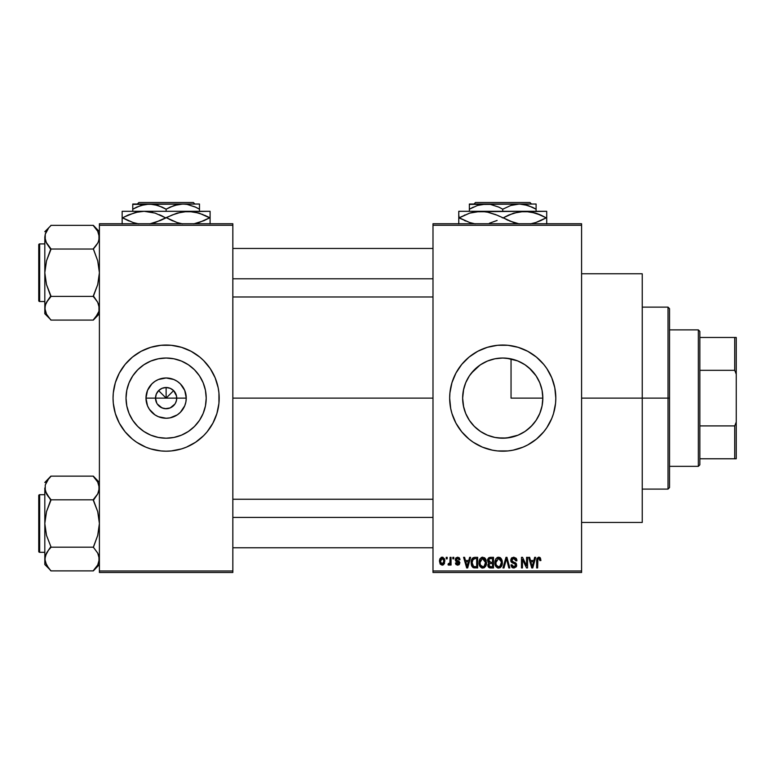 <?xml version="1.0" encoding="UTF-8"?>
<svg xmlns="http://www.w3.org/2000/svg" width="775" height="775" viewBox="0 0 775 775"><rect width="100%" height="100%" fill="white"/><g stroke="black" fill="none" stroke-linecap="round" stroke-linejoin="round"><path stroke-width="1.16" d="M156.821 403.242L155.504 398.118A10.618 10.618 0 0 0 166.121 408.725A10.618 10.618 0 0 0 176.729 398.118L186.252 398.118A20.14 20.14 0 0 1 166.121 418.248A20.14 20.14 0 0 1 145.981 398.118L176.729 398.118A10.618 10.618 0 0 1 166.121 408.725A10.618 10.618 0 0 1 155.504 398.118L156.318 394.049L158.613 390.61L162.062 388.304L166.121 387.5L166.121 398.118L173.629 390.61L176.526 396.044L176.526 400.181L175.412 403.242M161.093 407.466L164.62 408.619M165.24 408.696L170.18 407.921L166.121 408.725L162.062 407.921L157.296 404.007M159.369 406.303L160.222 406.943M157.906 404.841L158.613 405.616M206.208 398.118A40.087 40.087 0 0 1 166.121 438.204A40.087 40.087 0 0 1 126.025 398.118L126.8 390.29L129.076 382.772L132.787 375.836L137.776 369.762L143.85 364.783L150.776 361.073L158.294 358.796L166.121 358.021L173.939 358.796L181.466 361.073L188.393 364.783L194.467 369.762L199.456 375.836L203.157 382.772L205.443 390.29L206.208 398.118L205.443 405.935L203.157 413.453L199.456 420.389L194.467 426.463L188.393 431.452L181.466 435.153L173.939 437.439L166.121 438.204L158.294 437.439L150.776 435.153L143.85 431.452L137.776 426.463L132.787 420.389L129.076 413.453L126.8 405.935L126.025 398.118A40.087 40.087 0 0 1 166.121 358.021A40.087 40.087 0 0 1 206.208 398.118M216.903 413.521L218.938 403.32L218.938 392.915L218.172 387.762L215.15 377.803L210.248 368.629L203.651 360.588L199.785 357.091L191.134 351.308L181.524 347.326L171.323 345.301L160.919 345.301L150.718 347.326L141.098 351.308L132.447 357.091L125.095 364.444L119.311 373.095L115.33 382.705L113.305 392.915L113.053 398.118A53.068 53.068 0 0 0 115.33 413.492L119.311 423.131L125.095 431.782L132.447 439.134L136.632 442.244L145.807 447.146L150.718 448.899L160.919 450.934L166.121 451.186L171.323 450.934L181.524 448.899L186.426 447.146L195.6 442.244L203.651 435.637L207.148 431.782L212.922 423.131L216.903 413.521A53.068 53.068 0 0 0 219.189 398.118A53.068 53.068 0 0 1 166.121 451.186A53.068 53.068 0 0 1 113.053 398.118L113.305 403.32L115.33 413.521M115.339 413.55A53.068 53.068 0 0 0 119.292 423.092M119.34 423.179A53.068 53.068 0 0 0 121.966 427.558M122.024 427.645A53.068 53.068 0 0 0 210.219 427.645M210.277 427.558A53.068 53.068 0 0 0 212.902 423.179M212.951 423.092A53.068 53.068 0 0 0 216.893 413.55M542.142 390.716L542.829 398.118L542.238 404.957L542.829 398.118A40.087 40.087 0 0 1 502.743 438.204A40.087 40.087 0 0 1 462.646 398.118L463.653 407.049L465.475 412.901M539.032 415.138L539.72 413.598M539.846 413.288L540.107 412.639M526.506 430.396L532.328 425.165M502.529 438.204L497.618 437.875L506.618 438.02L518 435.182M517.874 435.24L519.541 434.513M486.719 434.862L487.349 435.133M469.456 420.467L474.164 426.24L480.539 431.491M469.127 439.183A53.068 53.068 0 0 0 473.215 442.215L482.428 447.146L492.387 450.168L497.54 450.934L507.945 450.934L513.089 450.168L523.048 447.146L527.756 444.918L536.407 439.134L543.759 431.782L546.869 427.597L551.771 418.423L553.524 413.521L555.559 403.32L555.811 398.118A53.068 53.068 0 0 1 502.743 451.186A53.068 53.068 0 0 1 449.665 398.118A53.068 53.068 0 0 0 450.682 408.444M450.682 387.781A53.068 53.068 0 0 0 449.665 398.098A53.068 53.068 0 0 1 502.743 345.04A53.068 53.068 0 0 1 555.811 398.118L554.793 387.762L551.771 377.803L546.869 368.629L543.759 364.444L536.407 357.091L527.756 351.308L518.146 347.326L507.945 345.301L497.54 345.301L487.33 347.326L477.72 351.308L469.069 357.091L461.716 364.444L455.933 373.095L451.951 382.705L449.926 392.915L449.665 398.118L450.692 408.464A53.068 53.068 0 0 0 455.923 423.102M450.692 408.464L451.951 413.521L455.933 423.131A53.068 53.068 0 0 0 458.597 427.577M451.951 413.521L455.933 423.131L458.616 427.597A53.068 53.068 0 0 0 469.02 439.096M473.293 442.263A53.068 53.068 0 0 0 532.183 442.273M532.27 442.215A53.068 53.068 0 0 0 536.348 439.183M536.465 439.096A53.068 53.068 0 0 0 546.84 427.635M546.888 427.558A53.068 53.068 0 0 0 549.523 423.179M549.562 423.092A53.068 53.068 0 0 0 554.784 408.512M554.803 408.425A53.068 53.068 0 0 0 555.811 398.156M581.589 398.118L642.243 398.118L642.243 273.778L642.243 398.118L581.589 398.118M232.839 398.118L432.993 398.118L232.839 398.118M174.947 404.007L170.18 407.921M176.729 398.118L166.121 398.118L158.613 390.61L166.121 398.118L166.121 387.5L170.18 388.304L173.629 390.61L167.681 396.558L166.121 398.118L155.504 398.118A10.618 10.618 0 0 1 166.121 387.5A10.618 10.618 0 0 1 176.729 398.118A10.618 10.618 0 0 0 166.121 387.5A10.618 10.618 0 0 0 155.504 398.118L145.981 398.118L147.512 390.406L151.881 383.877L154.932 381.368L158.41 379.508L166.121 377.977L173.823 379.508L177.31 381.368L180.362 383.877L184.721 390.406L186.252 398.118L185.864 402.041L184.721 405.819L180.362 412.348L177.31 414.858L170.045 417.861L166.121 418.248L158.41 416.718L154.932 414.858L149.381 409.297L147.512 405.819L145.981 398.118A20.14 20.14 0 0 1 166.121 377.977A20.14 20.14 0 0 1 186.252 398.118L176.729 398.118M463.305 405.364L462.646 398.118L463.305 390.871M463.644 407.011L463.489 406.274M466.589 415.439L465.93 413.995M479.996 431.123L474.164 426.24L469.786 420.951M484.83 433.981L481.004 431.801M494.382 437.323L488.938 435.753M497.618 437.875L495.613 437.565M517.632 435.337L511.045 437.332L503.246 438.204M530.216 427.306L526.729 430.232M524.394 431.859L523.677 432.305M537.666 417.793L536.813 419.236M535.128 421.745L533.839 423.421M542.238 404.976L542.142 405.499M541.696 407.602L540.495 411.583M432.993 223.743L581.589 223.743L432.993 223.743L432.993 225.254L581.589 225.254L581.589 570.972L432.993 570.972L432.993 223.743M432.993 572.493L581.589 572.493L581.589 223.743L581.589 225.254L432.993 225.254L432.993 570.972L581.589 570.972L581.589 572.493L432.993 572.493L432.993 570.972L432.993 572.493M446.226 557.322L446.226 558.843L447.185 558.843L447.185 557.322L446.226 557.322L447.185 557.322L446.226 557.322L446.226 558.843L447.185 558.843L447.185 557.322L447.185 558.843L446.226 558.843L446.226 557.322M452.842 557.322L452.842 558.843L453.801 558.843L453.801 557.322L452.842 557.322L453.801 557.322L452.842 557.322L452.842 558.843L453.801 558.843L453.801 557.322L453.801 558.843L452.842 558.843L452.842 557.322M469.611 557.322L468.778 560.499L465.436 560.499L464.603 557.322L463.595 557.322L466.666 567.939L467.683 567.939L470.619 557.322L469.611 557.322L470.619 557.322L469.611 557.322L468.778 560.499L465.436 560.499L464.603 557.322L463.595 557.322L466.666 567.939L467.683 567.939L470.619 557.322L467.683 567.939L466.666 567.939L463.595 557.322L464.603 557.322M485.518 558.852L482.748 557.186L479.987 558.814L479.028 562.621C478.863 565.566 480.103 567.387 482.748 568.075C485.441 567.368 486.681 565.508 486.477 562.495L485.005 558.184L481.924 557.293L479.531 559.695L479.202 564.452L481.411 567.775L484.511 567.533L486.322 564.355L485.683 559.124M501.377 558.852L499.836 557.438L497.773 557.293L495.845 558.814L494.925 561.623L495.051 564.452L496.271 567.029L498.141 568.046L500.359 567.533L501.58 566.128L502.287 563.425L501.377 558.852L498.606 557.186L495.845 558.814L494.886 562.621C494.712 565.566 495.952 567.387 498.596 568.075C501.289 567.368 502.539 565.508 502.326 562.495L501.377 558.852M513.738 557.186L511.548 558.048L510.735 560.267L511.558 562.359L515.54 564.297L515.452 566.079L514.232 566.816L512.711 566.486L511.975 564.772L511.006 564.907L511.762 567.155L513.912 568.075L516.266 566.796L516.499 564.123L515.569 562.873L512.149 561.42L511.829 559.511L514.125 558.475L515.346 559.153L515.976 560.906L516.935 560.771L516.121 558.252L513.738 557.186L510.735 560.267L512.197 562.795L515.394 564.055L515.695 565.13L513.883 566.835L511.975 564.772L511.006 564.907L513.912 568.075L516.663 565.169L511.703 560.248L513.651 558.426L515.976 560.906L516.935 560.771L513.738 557.186M534.673 557.322L533.839 560.499L530.497 560.499L529.664 557.322L528.657 557.322L531.737 567.939L532.745 567.939L535.68 557.322L534.673 557.322L535.68 557.322L534.673 557.322L533.839 560.499L530.497 560.499L529.664 557.322L528.657 557.322L531.737 567.939L532.745 567.939L535.68 557.322L532.745 567.939L531.737 567.939L528.657 557.322L529.664 557.322M455.933 423.131L461.716 431.782L469.069 439.134L473.254 442.244M540.349 557.942L538.538 557.206L536.988 558.417L536.649 567.939L537.618 567.939L537.898 558.911L539.284 558.562L539.962 560.635L540.921 560.499L540.437 558.077L538.838 557.186L536.649 560.732L536.649 567.939L537.618 567.939L537.753 559.23L538.79 558.426L539.962 560.635L540.921 560.499L540.349 557.942M526.583 557.322L526.583 565.818L522.524 557.322L521.488 557.322L521.488 567.939L522.447 567.939L522.447 559.434L526.525 567.939L527.552 567.939L527.552 557.322L526.583 557.322L527.552 557.322L526.583 557.322L526.583 565.818L522.524 557.322L521.488 557.322L521.488 567.939L522.447 567.939L522.447 559.434L526.525 567.939L527.552 567.939L527.552 557.322L527.552 567.939L526.525 567.939M506.53 558.562L503.983 567.939L502.965 567.939L505.998 557.322L502.965 567.939L503.983 567.939L506.53 558.562L508.807 567.939L509.805 567.939L506.947 557.322L505.998 557.322L506.947 557.322L505.998 557.322L502.965 567.939L503.983 567.939L506.53 558.562L508.807 567.939L509.805 567.939L506.947 557.322L509.805 567.939L508.807 567.939L506.714 559.405M490.207 557.332L488.754 557.738L487.737 559.23L487.853 561.952L488.899 563.047L487.988 564.326L488.027 566.322L489.451 567.804L493.501 567.939L493.501 557.322L490.517 557.322L493.501 557.322L490.517 557.322L487.572 560.441L488.899 563.047L487.853 565.275L490.507 567.939L493.501 567.939L493.501 557.322L493.501 567.939L490.507 567.939M474.823 557.322L473.05 557.738L471.868 559.114L471.413 564.975L473.089 567.591L477.652 567.939L477.652 557.322L474.823 557.322C472.14 557.884 470.919 559.676 471.171 562.689L473.418 567.746L477.652 567.939L477.652 557.322L477.652 567.939M457.657 557.186L455.923 557.903L455.322 559.908L455.962 561.4L458.829 562.786L457.88 564.074L456.427 562.844L455.458 562.979L456.088 564.578L457.696 565.188L459.284 564.578L459.827 562.524L458.965 561.226L456.533 560.189L456.378 558.998L457.88 558.31L459.042 559.812L460.011 559.666L459.701 558.484L457.657 557.186L455.322 559.686L458.907 563.144L457.657 564.084L456.427 562.844L455.458 562.979L457.696 565.188L459.866 562.979L456.533 560.189L456.281 559.492L457.589 558.291L459.042 559.812L460.011 559.666L457.657 557.186M450.081 557.322L449.897 562.902L449.277 563.745L448.289 563.667L448.018 564.772L449.171 565.149L450.081 563.812L450.081 565.043L451.05 565.043L451.05 557.322L450.081 557.322L451.05 557.322L450.081 557.322L449.897 562.902L448.289 563.667L448.018 564.772L448.928 565.188L450.081 563.812L450.081 565.043L451.05 565.043L451.05 557.322L451.05 565.043L450.081 565.043M442.157 557.186L439.977 558.601L439.464 561.265L440.19 564.113L442.157 565.188L443.426 564.81L444.54 563.309L444.317 558.572L442.157 557.186L439.464 561.265L442.157 565.188L444.84 561.187L442.157 557.186M540.107 383.596L541.696 388.653M536.804 376.979L539.032 381.077M532.338 371.07L535.137 374.499M526.719 365.984L530.207 368.91M510.086 358.699L506.608 358.215L517.603 360.879L524.394 364.376M519.608 361.741L523.677 363.921M503.266 358.031L506.569 358.205M497.608 358.35L495.613 358.66M487.892 360.869L494.373 358.903M480.655 364.647L486.729 361.363M475.792 368.425L471.278 373.259L479.996 365.103M468.759 376.834L469.185 376.175M469.786 375.284L471.258 373.288M466.608 380.748L465.94 382.22M464.903 384.855L465.475 383.334M542.083 390.397L542.829 398.118L511.045 398.118L542.829 398.118A40.087 40.087 0 0 0 502.743 358.021A40.087 40.087 0 0 0 462.646 398.118L463.421 390.29L465.698 382.772L469.408 375.836L474.387 369.762L480.461 364.783L487.397 361.073L494.915 358.796L502.743 358.021L510.56 358.796L518.078 361.073L525.014 364.783L531.088 369.762L536.077 375.836L539.778 382.772L542.064 390.29L542.829 398.118L542.064 405.935L539.778 413.453L536.077 420.389L531.088 426.463L525.014 431.452L518.078 435.153L510.56 437.439L502.743 438.204L494.915 437.439L487.397 435.153L480.461 431.452L474.387 426.463L469.408 420.389L465.698 413.453L463.421 405.935L462.646 398.118L463.663 389.166L464.893 384.875M463.489 389.951L463.653 389.176M99.403 572.493L232.839 572.493L232.839 570.972L99.403 570.972L99.403 225.254L232.839 225.254L232.839 570.972L232.839 223.743L99.403 223.743L232.839 223.743L232.839 225.254L99.403 225.254L99.403 223.743L99.403 570.972L232.839 570.972L232.839 572.493L99.403 572.493L99.403 570.972L99.403 572.493M642.243 522.447L642.243 398.118L642.243 522.447L581.589 522.447M555.811 398.069A53.068 53.068 0 0 0 554.803 387.8M554.784 387.723A53.068 53.068 0 0 0 549.562 373.143M549.523 373.056A53.068 53.068 0 0 0 546.888 368.668M546.84 368.59A53.068 53.068 0 0 0 536.465 357.139M536.348 357.043A53.068 53.068 0 0 0 532.27 354.02M532.183 353.962A53.068 53.068 0 0 0 473.293 353.962M473.215 354.01A53.068 53.068 0 0 0 469.127 357.052M469.02 357.13A53.068 53.068 0 0 0 458.626 368.609L455.933 373.095A53.068 53.068 0 0 0 450.692 387.742L451.951 382.705M458.597 368.658A53.068 53.068 0 0 0 455.952 373.066M551.771 377.803L549.543 373.095M540.262 360.588L536.407 357.091M487.33 347.326L482.428 349.079M453.704 377.803L453.249 378.946M449.926 403.32L450.091 404.802M465.213 435.637L469.069 439.134M487.33 448.899L488.705 449.297M518.146 448.899L523.048 447.146M487.32 361.111L480.539 364.734M481.004 364.424L477.458 367.001M488.938 360.472L487.446 361.053M506.588 358.205L502.103 358.031M527.446 366.536L526.118 365.548M536.029 375.778L529.141 367.941M539.72 382.627L536.145 375.952M542.035 390.174L539.846 382.947M115.33 382.734A53.068 53.068 0 0 0 113.053 398.118A53.068 53.068 0 0 1 166.121 345.04A53.068 53.068 0 0 1 219.189 398.118A53.068 53.068 0 0 0 216.913 382.734M216.893 382.685A53.068 53.068 0 0 0 212.951 373.143M212.902 373.056A53.068 53.068 0 0 0 210.277 368.677M210.219 368.59A53.068 53.068 0 0 0 122.024 368.59M121.966 368.677A53.068 53.068 0 0 0 119.34 373.056M119.292 373.143A53.068 53.068 0 0 0 115.339 382.685M203.651 360.588L202.44 359.426M150.718 347.326L145.807 349.079M117.093 377.803L116.851 378.394M128.592 435.637L129.793 436.809M181.524 448.899L186.426 447.146M215.15 418.423L215.392 417.832M200.066 376.786L199.466 375.856M188.393 364.783L181.466 361.073M144.789 364.163L143.859 364.773M132.787 375.836L129.076 382.772M132.176 419.44L132.777 420.379M143.85 431.452L150.776 435.153M187.443 432.062L188.383 431.452M199.456 420.389L203.157 413.453M157.296 392.218L156.821 392.983M158.613 390.61L157.906 391.394M160.997 388.817L160.222 389.292M172.021 389.292L171.246 388.817M173.629 390.61L172.844 389.903M175.412 392.983L174.947 392.218M540.921 560.499L539.942 560.286M539.855 559.598L538.441 558.484M538.79 558.426L537.714 559.405M537.753 559.23L537.618 560.654L537.753 559.23M537.618 567.939L536.649 567.939L536.649 560.441M536.668 560.141L536.717 559.56M536.813 558.978L536.978 558.436M539.274 557.225L540.059 557.603M532.028 566.205L530.827 561.739L533.51 561.739L532.173 566.835L531.631 564.655L532.105 566.525M531.776 565.198L530.827 561.739L533.51 561.739L532.173 566.835M522.447 567.939L521.488 567.939L521.488 557.322L522.524 557.322M516.043 558.155L516.412 558.659M516.751 559.443L516.877 560.005M516.935 560.771L515.976 560.906L515.346 559.153M514.135 558.475L512.914 558.533M511.907 559.337L511.733 559.86M511.733 559.879L511.887 561.071M513.283 561.991L513.777 562.156M514.61 562.417L515.346 562.747M515.559 562.873L516.189 563.502M516.276 563.638L516.499 564.123M516.625 565.74L516.499 566.273M512.74 567.862L512.217 567.571M511.2 566.099L511.064 565.508M511.006 564.907L511.975 564.772L512.052 565.333M513.098 566.709L512.604 566.409M513.147 566.719L514.242 566.816M515.452 566.079L515.065 563.793M513.622 563.28L515.394 564.055L515.695 565.13L515.394 564.055L513.873 563.347L514.678 563.609M511.074 561.749L510.812 561.042M510.735 560.257L510.783 559.666M511.19 558.523L512.004 557.661M501.774 559.618L502.103 560.567M502.113 560.606L502.278 561.555M502.287 563.473L502.181 564.326M502.171 564.355L502.287 563.425M501.987 565.12L501.822 565.614M500.35 567.533L499.865 567.813M498.141 568.046L497.54 567.891M494.886 562.621L494.896 562.117M494.934 561.584L495.08 560.664M496.998 557.632L497.763 557.293M500.214 557.642L500.863 558.184L500.214 557.642M497.996 566.757L496.252 565.053L497.821 566.699M497.589 558.668L498.432 558.436M500.272 559.153L498.606 558.426L500.786 559.841L501.357 562.476C501.58 564.81 500.66 566.263 498.587 566.835L496.252 565.053L495.845 562.65L495.942 563.88L495.845 562.65L498.606 558.426L501.338 561.798M499.953 566.409L501.357 562.476L500.863 565.304L498.771 566.825M496.165 560.422L495.845 562.65L496.387 559.918M501.057 560.432L500.398 559.288M489.965 567.91L489.461 567.804M488.87 567.513L488.25 566.806M488.027 566.312L487.892 565.808M488.899 563.047L487.582 560.131M487.611 559.821L487.746 559.211M488.589 559.908L489.49 558.697L488.57 560.838L489.49 558.697L492.542 558.562L492.542 562.292L490.633 562.292L488.589 559.908M490.468 566.69L488.812 565.101L489.713 563.628L490.73 563.532L492.542 563.532L492.542 566.699L490.43 566.69M489.713 563.628L490.73 563.532L489.713 563.628L488.841 565.479L489.141 564.006M489.006 564.2L488.831 564.868M489.103 561.894L489.829 562.224L488.57 560.838M490.73 563.532L492.542 563.532L492.542 566.699L490.856 566.699M485.925 559.618L486.245 560.558M486.438 563.473L486.322 564.365M486.138 565.12L485.964 565.614M484.511 567.533L484.026 567.804M482.282 568.046L481.692 567.891M479.076 561.633L479.231 560.674M481.149 557.632L482.341 557.215M484.356 557.642L485.014 558.184M482.544 566.825L480.771 565.75L483.096 566.816L480.403 565.053L479.996 562.65L480.093 563.88L479.996 562.65L482.408 558.455L485.508 562.476C485.731 564.81 484.801 566.263 482.738 566.835L482.35 566.806M484.414 559.153L482.932 558.436L484.54 559.288L485.479 561.798M484.094 566.409L485.508 562.476L485.005 565.304L483.784 566.593M481.74 558.668L482.583 558.436M480.316 560.422L479.996 562.65L480.529 559.918M485.208 560.432L484.54 559.288M474.949 567.939L473.418 567.746L474.949 567.939M472.275 566.874L473.418 567.746M471.878 566.234L471.597 565.585M471.588 565.566L471.413 564.985M471.258 564.152L471.19 563.444M471.665 559.589L472.091 558.707M471.907 559.037L473.05 557.738M472.392 564.82L472.207 563.909M473.128 559.114L472.14 562.708L472.527 560.112L474.949 558.562L476.683 558.562L476.683 566.699L473.603 566.486L472.14 562.708L472.392 560.548M472.527 560.112L473.302 558.978M474.387 558.601L476.683 558.562L476.683 566.699L474.978 566.699M472.159 562.049L472.188 563.764M472.876 559.414L473.525 558.833M466.715 565.198L465.765 561.739L468.449 561.739L467.102 566.835L465.765 561.739L468.449 561.739L466.918 566.021M467.199 566.331L467.296 565.818M458.848 557.477L459.343 557.913M460.011 559.666L459.042 559.812L458.558 558.639M457.87 558.31L456.669 558.591M456.301 559.327L457.483 560.616M456.301 559.676L456.582 560.228M455.816 564.239L455.497 563.27M455.458 562.979L456.427 562.844L456.63 563.541M456.427 562.844L457.657 564.084L458.509 563.88M457.366 564.055L458.907 563.144L457.066 561.914M458.877 563.357L457.492 562.059M458.907 563.144L458.461 562.427M455.4 560.412L455.322 559.908M455.351 559.211L455.933 557.893M449.81 563.173L448.289 563.667L448.987 563.803L448.289 563.667L448.987 563.803L448.289 563.667L448.018 564.772L448.928 565.188L448.018 564.772L448.928 565.188L449.994 564.035M449.258 563.754L449.984 562.514M449.897 562.902L450.043 562.117M442.486 557.206L443.135 557.399M444.579 559.201L444.821 560.509M439.493 560.577L439.57 559.899M441.082 557.438L441.818 557.206M443.881 561.187L442.302 564.074L440.452 561.662L442.128 558.291L443.862 560.722L443.348 563.415L443.881 561.187M443.813 560.199L443.639 559.521M443.562 559.347L443.862 560.722M532.609 564.83L532.483 565.324M490.488 558.562L492.542 558.562L492.542 562.292L490.633 562.292M483.455 566.738L482.922 566.825M474.629 566.69L473.767 566.554M467.548 564.83L467.422 565.324M668.021 398.118L668.021 489.093L668.021 398.118L642.243 398.118L668.021 398.118L668.021 307.132L668.021 398.118L669.532 398.118L668.021 398.118M669.532 487.572L669.532 398.118L669.532 487.572L668.021 489.093L642.243 489.093M511.045 398.118L511.045 358.893L511.045 398.118M669.532 308.653L669.532 398.118L669.532 308.653L668.021 307.132L642.243 307.132M99.403 231.696L93.339 225.351L50.879 225.351L93.339 225.351L97.698 231.221L99.403 237.189L98.968 240.172L97.727 243.118L93.339 248.746L97.718 260.846L99.403 272.713L97.708 284.609L93.339 295.837L97.698 302.279L99.403 308.247L98.968 311.23L95.79 317.043L93.339 320.085L50.879 320.085L46.519 314.204L44.814 308.247L45.25 305.253L46.49 302.318L50.879 296.68L46.5 284.59L44.814 272.713L46.51 260.817L50.879 249.598L46.519 243.156L44.814 237.189L45.25 240.202L45.25 234.205L48.428 228.392L45.25 234.176L44.814 237.189L44.814 313.739L45.25 305.253L47.847 300.216M46.529 314.233L50.879 320.085L93.339 320.085L99.403 313.739L93.339 319.804L97.727 314.166L98.958 311.25M45.832 232.597L45.26 234.157L45.822 232.607M50.879 225.632L44.814 231.696L50.879 225.632M39.661 301.523A0.911 0.911 0 0 1 38.75 300.613L38.75 244.813A0.911 0.911 0 0 1 39.661 243.902L44.814 243.902L39.661 243.902L39.661 301.523L44.814 301.523L39.661 301.523L39.661 243.902A0.911 0.911 0 0 0 38.75 244.813L38.75 300.613A0.911 0.911 0 0 0 39.661 301.523M93.339 225.632L97.698 231.221L98.958 234.157L98.968 240.172L97.727 243.118L93.339 248.746L96.371 245.22M98.367 241.819L99.403 237.189L98.968 234.205M45.764 241.635L44.814 237.189L44.814 313.739L50.879 319.804M93.339 248.746L95.79 245.995L93.339 249.027L50.879 249.027L93.339 249.027L97.718 260.846L99.403 272.713L97.708 284.609L93.339 296.399L50.879 296.399L93.339 296.399L97.698 302.279L99.403 308.247L98.968 305.234L98.968 311.23L98.968 305.253M50.879 296.68L48.428 299.45L50.879 295.837L46.5 284.59L44.814 272.713L46.51 260.817L50.879 248.746L45.87 241.877M45.26 305.214L44.814 308.247L45.851 303.606M45.25 234.205L45.25 240.172M46.519 314.204L45.26 311.279L46.519 314.204M98.958 234.157L97.689 231.192M97.698 243.156L95.79 245.985M95.935 299.634L97.698 302.279M232.839 278.797L432.993 278.797L232.839 278.797M432.993 517.438L232.839 517.438L432.993 517.438M698.343 329.879L699.854 331.4L699.854 337.464L699.854 331.4L698.343 329.879L669.532 329.879L698.343 329.879L698.343 466.347L669.532 466.347L698.343 466.347L698.343 329.879M699.854 464.835L698.343 466.347L699.854 464.835L699.854 458.771L699.854 464.835M699.854 370.324L699.854 425.911L699.854 337.464L699.854 370.324L734.729 370.324L736.25 374.189L736.25 422.046L734.729 425.911L699.854 425.911L699.854 458.771L699.854 425.911L734.729 425.911L734.729 458.771L736.25 458.771L736.25 422.046L736.25 458.771L734.729 458.771L734.729 425.911L736.25 422.046L736.25 337.464L699.854 337.464L734.729 337.464L734.729 370.324L734.729 337.464L736.25 337.464L736.25 374.189L734.729 370.324L699.854 370.324M699.854 458.771L734.729 458.771L699.854 458.771M38.75 245.355L38.75 246.934M38.75 298.491L38.75 300.08M93.339 296.68L95.79 299.45M98.396 303.664L98.958 305.214M48.428 299.441L46.519 302.279M99.403 237.189L98.968 240.172M50.879 248.746L46.519 243.156M45.822 241.771L45.26 240.221M45.899 232.432L46.49 231.26M98.318 312.993L97.727 314.166M98.958 562.069L97.727 564.965L93.339 570.884L50.879 570.884L48.428 567.842L45.26 562.069L44.814 559.037L46.49 553.108L50.879 546.627L46.5 535.389L44.814 523.512L46.51 511.616L50.879 499.546L46.519 493.946L44.814 487.988L45.25 490.992L45.25 484.995L48.428 479.192L45.26 484.956M99.403 559.046L97.727 564.965L93.339 570.594L99.403 564.539L93.339 570.884L50.879 570.884L46.519 565.004L44.814 559.037L46.519 565.004M44.814 487.979L44.814 564.539L45.25 556.053L48.428 550.25L46.51 553.088M50.879 476.431L48.428 479.183L50.879 476.141L93.339 476.141L50.879 476.141L44.814 482.486L50.879 476.422M39.661 552.323A0.911 0.911 0 0 1 38.75 551.413L38.75 495.613A0.911 0.911 0 0 1 39.661 494.702L44.814 494.702L39.661 494.702L39.661 552.323L44.814 552.323L39.661 552.323L39.661 494.702A0.911 0.911 0 0 0 38.75 495.613L38.75 551.413A0.911 0.911 0 0 0 39.661 552.323M99.403 482.486L93.339 476.141L97.698 482.021L99.403 487.988L97.727 493.917L93.339 499.546L97.708 493.937M98.367 492.619L99.403 487.988L98.958 484.956L98.968 490.972L97.727 493.917L93.339 499.827L50.879 499.827L93.339 499.827L97.718 511.636L99.403 523.512L97.708 535.409L93.339 547.198L50.879 547.198L93.339 547.198L97.698 553.079L98.958 556.004L98.968 562.03L99.403 559.037L97.708 553.088M50.879 547.479L48.428 550.24L50.879 546.627L46.5 535.389L44.814 523.512L44.814 564.539L50.879 570.603M45.851 554.406L44.814 559.037L45.25 556.053M44.814 487.988L44.814 523.512L46.51 511.616L50.879 500.398L45.26 491.021L45.25 484.995L45.25 490.972M48.283 496.601L46.51 493.937M48.428 550.24L46.519 553.079L48.428 550.24M93.339 499.546L95.79 496.785L93.339 500.398L97.718 511.636L99.403 523.512L97.708 535.409L93.339 547.479M97.708 482.04L98.968 484.995L97.698 482.021L93.339 476.431M99.403 487.988L98.968 484.995L98.968 490.972M95.79 496.785L97.698 493.946L95.79 496.785M38.75 496.145L38.75 497.734M38.75 549.291L38.75 550.88M98.396 554.454L98.958 556.004M99.403 559.037L98.968 556.053M50.879 499.546L48.428 496.785M45.822 492.571L45.26 491.021M45.899 483.232L46.49 482.06M98.318 563.793L97.727 564.965M475.492 202.507L529.993 202.507L475.492 202.507L473.971 204.028L475.492 202.507M531.505 204.028L529.993 202.507L531.505 204.028M502.743 209.192L510.802 205.482L519.415 204.028L469.379 204.028L469.379 209.192L477.439 205.482L486.061 204.028L490.372 204.397L498.771 207.109L502.743 209.192L502.743 211.304L502.743 209.192L498.771 207.109L502.743 209.192L510.802 205.482L515.036 204.406L519.415 204.028L527.988 205.462L536.097 209.192L532.125 207.109L536.097 209.192L536.097 211.304L536.097 204.028L519.415 204.028L523.735 204.397L532.367 207.225M473.36 207.109L469.379 209.192L469.379 211.304L469.379 209.192L477.439 205.482L481.672 204.406L490.372 204.397L498.654 207.061M458.771 211.778L458.771 217.823L469.728 222.541L475.201 223.878L469.728 222.541L459.255 217.823L469.65 213.135L480.752 211.304L458.771 211.304L546.714 211.304L519.124 211.778L530.284 211.769L541.086 215.188L535.825 213.135L546.22 217.823L541.095 215.198L546.22 217.823L535.825 222.512L530.371 223.868L533.365 223.229M540.592 220.681L535.825 222.512M532.706 212.263L530.323 211.778M508.855 214.966L519.085 211.788L524.723 211.304L535.748 213.115M460.747 217.01L469.65 213.135L475.114 211.788L486.303 211.769L497.104 215.188L513.66 222.532L503.237 217.823L513.631 213.135L524.723 211.304L475.201 211.769L486.303 211.769L495.971 214.685M516.741 223.394L516.102 223.229M489.393 223.229L497.104 220.458L489.5 223.2M488.734 212.263L486.351 211.778M464.884 214.966L464.39 215.188M464.38 220.458L465.698 221.04M472.769 223.394L472.159 223.239M458.771 213.125L458.771 223.878M509.504 220.962L519.173 223.878L513.699 222.541L503.237 217.823L508.749 215.024M546.714 223.868L546.714 211.778M546.714 215.198L546.714 220.458L546.714 217.823L546.22 217.823L546.714 217.823M459.255 217.823L458.771 215.198M489.364 212.418L480.752 211.304M499.536 216.361L497.124 215.198M533.326 212.408L524.723 211.304M535.825 213.135L539.778 214.617M541.095 215.198L546.22 217.823L540.679 220.642M544.738 218.647L546.22 217.823M533.481 223.2L535.748 222.541M505.949 219.286L508.352 220.458M458.771 217.823L458.771 220.458M503.237 217.823L502.248 217.823M546.714 222.532L546.714 220.458M536.097 205.462L536.097 207.109L536.097 205.462M533.442 207.748L536.097 209.192L536.097 207.119M469.379 207.109L469.379 205.462M469.379 204.406L536.097 204.028M500.156 207.787L498.771 207.109M138.87 202.507L193.372 202.507L138.87 202.507L137.349 204.028L138.87 202.507M194.893 204.028L193.372 202.507L194.893 204.028M137.059 206.964L145.061 204.406L149.439 204.028L158.003 205.462L166.121 209.192L174.181 205.482L182.803 204.028L187.114 204.397L194.932 206.847L199.475 209.192L195.503 207.109L199.475 209.192L199.475 211.304L199.475 204.028L182.803 204.028L187.114 204.397L195.746 207.225M162.14 207.109L166.121 209.192L166.121 211.304L166.121 209.192L170.093 207.109L178.415 204.406L182.803 204.028L132.757 204.028L132.757 209.192L140.818 205.482L149.439 204.028L153.76 204.397L162.033 207.061M166.121 209.192L163.535 207.787M132.757 209.192L132.757 211.304L132.757 209.192L136.729 207.109L132.757 209.192L132.757 207.119L132.757 209.192M135.499 212.428L144.131 211.304L122.15 211.304L210.093 211.304L182.503 211.778L193.663 211.769L203.157 214.617M203.97 220.681L193.75 223.868L199.204 222.512L209.599 217.823L204.474 215.198L210.093 217.823L210.093 211.778M196.094 212.263L193.702 211.778M172.234 214.966L182.464 211.788L188.102 211.304L199.127 213.115L209.599 217.823L204.464 215.188M169.328 219.286L177.078 222.541L182.551 223.878L177.078 222.541L166.615 217.823L172.883 220.962M180.12 223.394L179.49 223.229M128.263 214.966L138.493 211.788L144.131 211.304L155.155 213.115L165.627 217.823L177.01 213.135L188.102 211.304L144.131 211.304L155.155 213.115L165.627 217.823L159.35 214.685M152.113 212.263L149.73 211.778M144.131 211.304L138.531 211.778L144.131 211.304L152.743 212.418M122.15 211.778L122.15 217.823L133.106 222.541L138.58 223.878L133.106 222.541L122.644 217.823L129.076 221.04M136.148 223.394L135.538 223.239M122.15 213.125L122.15 223.878M124.126 217.01L135.373 212.457M165.627 217.823L155.233 222.512L149.778 223.868L160.502 220.458L172.127 215.024M210.093 223.868L210.093 215.188M127.778 220.458L122.644 217.823L128.175 215.014M122.644 217.823L122.15 217.823L122.15 215.198M162.915 216.361L160.502 215.198M196.705 212.408L188.102 211.304M210.093 217.823L210.093 220.458L210.093 217.823L209.599 217.823L204.057 220.642M208.117 218.647L209.599 217.823M122.15 217.823L122.15 220.458M171.75 220.458L166.615 217.823M210.093 222.532L210.093 220.458M199.475 205.462L199.475 207.109L199.475 205.462M196.821 207.748L199.475 209.192L199.475 207.119M132.757 205.472L132.757 207.109M132.757 204.406L199.475 204.028M581.589 273.778L642.243 273.778M232.839 248.455L432.993 248.455M232.839 296.98L432.993 296.98M432.993 547.77L232.839 547.77M432.993 499.255L232.839 499.255"/></g></svg>
